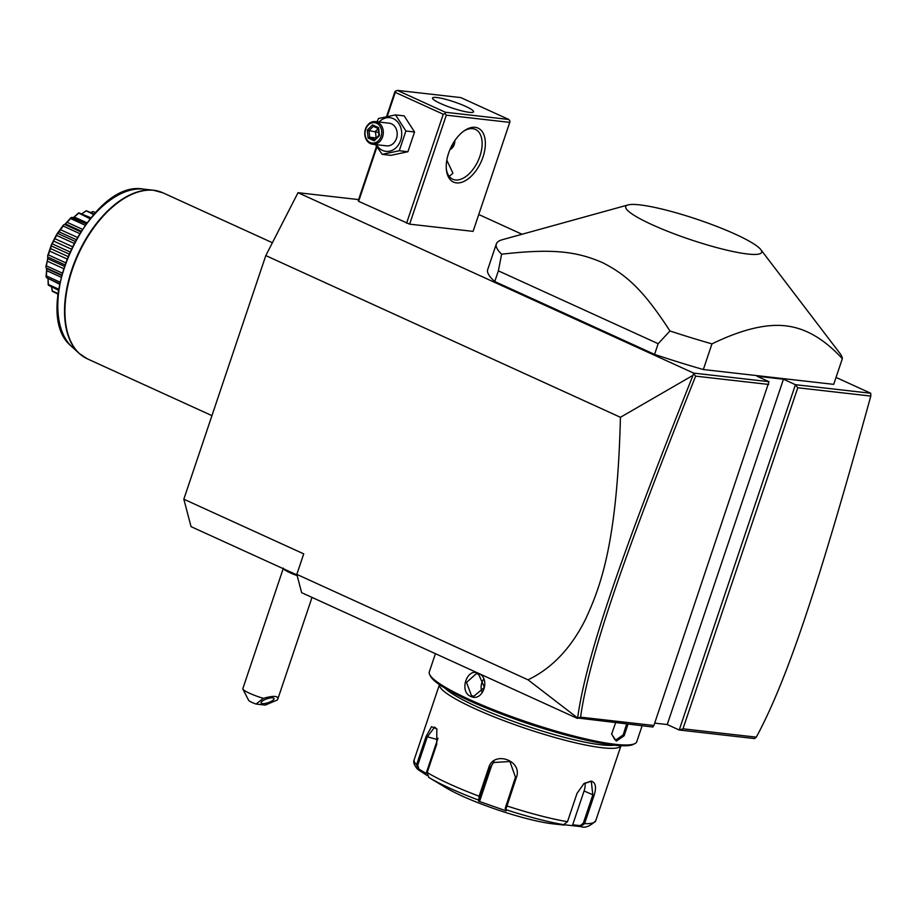 <?xml version="1.0" encoding="UTF-8"?>
<svg xmlns="http://www.w3.org/2000/svg" width="917" height="917" viewBox="0 0 917 917"><rect width="100%" height="100%" fill="white"/><g stroke="black" fill="none" stroke-linecap="round" stroke-linejoin="round"><path stroke-width="1.38" d="M296.97 574.936L191.057 526.645L183.824 499.192L265.804 255.591L298.014 192.696L358.616 199.585M836.029 377.426L870.749 393.255L870.795 396.075L797.756 387.765L682.982 728.809L756.307 737.153C788.184 678.167 820.188 579.624 870.795 396.075M478.743 214.509L522.037 234.259M577.618 718L528.009 679.806C551.679 668.516 570.718 648.594 585.161 620.03C600.452 587.052 617.244 544.045 620.431 417.292L692.988 375.351C620.706 556.974 586.307 655.437 577.618 718L652.789 727.009L653.89 725.496L768.996 381.69L693.699 373.116L298.014 192.696M870.749 393.255L795.44 384.693L783.45 379.225L757.006 376.222L768.996 381.69M376.898 147.029L358.627 201.339L358.226 200.708L376.497 146.422M358.627 201.339L409.624 224.149L473.08 231.371L509.749 122.385L509.921 120.998L508.763 119.462L460.793 97.592L397.336 90.382L394.906 91.734L386.55 116.574M628.065 204.927L502.264 239.727A182.414 27.189 18.6 0 0 496.349 243.911L487.718 269.552A182.414 27.189 18.6 0 0 494.779 281.53L654.555 354.386A182.414 27.189 18.6 0 0 703.328 369.528L833.702 384.361L842.333 358.707A182.414 27.189 18.6 0 0 839.926 353.354L760.778 249.584A71.698 10.683 18.6 0 0 710.194 223.931A71.698 10.683 18.6 0 0 639.825 204.881A71.698 10.683 18.6 0 0 628.065 204.927A71.698 10.683 18.6 0 0 663.346 229.559A71.698 10.683 18.6 0 0 747.538 253.998A71.698 10.683 18.6 0 0 760.778 249.584M692.988 375.351L693.699 373.116M620.431 417.292L265.804 255.591M183.824 499.192L303.733 553.868L296.821 574.386L528.009 679.806M577.423 718.435L301.647 592.68L296.821 574.386M682.982 728.809L679.222 730.012L754.576 738.586L756.307 737.153M797.756 387.765L795.44 384.693L679.222 730.012L667.232 724.545L783.45 379.225M654.692 723.123L667.232 724.545M577.676 718.103L580.564 717.163L653.89 725.496M693.882 373.987L695.636 376.142C623.686 556.848 589.356 655.197 580.564 717.163M768.675 384.452L695.636 376.142M627.985 724.189L624.168 735.755L616.327 741.108L611.616 734.127L615.616 722.779M642.118 725.794L636.753 741.727A109.444 16.311 -161.4 0 1 634.782 743.664A109.444 16.311 -161.4 0 1 615.25 744.306A109.444 16.311 -161.4 0 1 504.522 713.988A109.444 16.311 -161.4 0 1 429.695 674.637A109.444 16.311 -161.4 0 1 429.294 671.909L435.426 653.683M470.65 696.393C458.809 691.567 467.051 667.221 478.41 673.319C491.134 678.248 482.892 702.594 470.65 696.393L471.464 695.602L466.501 682.466L476.37 673.594L478.651 674.236L484.417 687.452L473.791 696.244L471.464 695.602M626.655 724.04L623.17 734.895L615.926 739.939L614.78 739.618L611.605 733.795M634.782 743.664L633.085 744.478A108.08 16.105 -161.4 0 1 613.782 745.12A108.08 16.105 -161.4 0 1 504.442 715.18A108.08 16.105 -161.4 0 1 430.554 676.322L429.695 674.637M513.623 718.561A75.24 11.222 18.6 0 0 541.385 727.903M614.367 745.189A93.488 13.938 -161.4 0 1 601.243 744.822A93.488 13.938 -161.4 0 1 513.027 721.278A93.488 13.938 -161.4 0 1 445.032 688.197M620.958 745.727A95.769 14.271 -161.4 0 1 602.24 747.745A95.769 14.271 -161.4 0 1 499.582 719.02A95.769 14.271 -161.4 0 1 439.461 684.644M583.659 783.829L590.044 781.616L591.373 781.983L592.818 794.959L583.281 823.271L584.576 823.649A95.769 14.271 18.6 0 0 595.706 820.807C589.975 826.309 585.023 828.246 580.839 826.618L555.977 823.81L563.6 824.67L567.485 821.712L577.011 793.388L583.911 783.634L591.018 781.078C595.649 782.396 596.68 787.141 594.101 795.337L584.576 823.649L580.564 826.607L580.117 825.632L572.689 824.796L584.072 790.97A13.686 7.714 -65.5 0 0 585.046 782.923M516.351 777.605L505.771 809.631L505.187 808.462L506.173 810.846L478.64 801.206L479.11 796.208L488.646 767.896C493.38 750.129 523.103 760.434 516.351 777.605L515.48 777.158L505.187 808.462M427.219 775.564L418.209 769.695L416.57 764.767L426.096 736.454L431.552 726.665L436.813 728.9L436.733 744.226L427.196 772.538L428.766 777.421L434.91 781.101M425.465 774.051L426.107 773.421L419.035 769.18L417.441 769.099C414.094 765.133 413.005 762.004 414.175 759.723A95.769 14.271 18.6 0 0 416.57 764.767L417.739 765.248L427.276 736.936L434.681 727.055L437.008 729.37M419.035 769.18L417.739 765.248M428.766 777.41A92.388 13.766 18.6 0 0 478.25 799.979L479.453 799.441L489.747 768.137L493.415 762.52L509.886 761.5L515.48 777.158M563.6 824.67A92.388 13.766 18.6 0 1 505.771 809.631L506.173 810.846M553.673 823.924A68.408 10.202 -161.4 0 1 553.295 823.89A68.408 10.202 -161.4 0 1 552.917 823.844A68.408 10.202 -161.4 0 1 446.098 787.818L435.426 781.41M426.107 773.421L437.489 739.595A13.686 5.766 104.6 0 1 437.982 738.242M478.64 801.206L479.843 800.633L479.453 799.441M479.843 800.633L491.225 766.807A13.686 13.48 47.9 0 1 494.194 761.878M583.281 823.271L580.117 825.632M572.942 825.736L572.689 824.796M553.295 823.89L564.345 825.094M482.159 692.381A11.405 9.262 96.5 0 1 483.546 679.382M283.605 568.838A18.237 2.717 18.6 0 0 290.093 572.758A18.237 2.717 -161.4 0 0 297.154 575.612M263.397 698.353L256.084 704.05L265.242 705.093L277.392 699.946L277.817 699.063C278.298 695.762 273.495 695.522 263.397 698.353A18.237 2.717 18.6 0 1 249.539 693.252A18.237 2.717 18.6 0 1 242.89 689.103A18.237 2.717 18.6 0 1 242.833 688.644L283.376 568.139M272.704 697.86A6.843 2.006 -18.8 0 1 274.023 698.525A6.843 2.006 -18.8 0 1 269.942 701.963A6.843 2.006 -18.8 0 1 262.388 703.614A6.843 2.006 -18.8 0 1 261.07 702.938A6.843 2.006 -18.8 0 1 265.151 699.511A6.843 2.006 -18.8 0 1 272.704 697.86M256.084 704.05A9.124 1.364 -161.4 0 1 248.633 700.324L242.89 689.103M409.624 224.149L446.292 115.164L509.749 122.385M475.144 127.325A29.642 16.724 -65.5 0 1 482.984 157.059A29.642 16.724 -65.5 0 1 456.448 182.884A29.642 16.724 -65.5 0 1 446.419 170.046A29.642 16.724 -65.5 0 1 464.38 130.672A29.642 16.724 -65.5 0 1 475.144 127.325M446.292 115.164L445.135 113.628L443.255 114.235L406.586 223.209M387.192 116.448L395.296 92.365L443.255 114.235M395.296 92.365L395.468 90.978M397.336 90.382L445.307 112.241L508.763 119.462M436.779 97.5A21.664 3.232 -161.4 0 1 460.174 104.068A21.664 3.232 -161.4 0 1 473.573 111.828A21.664 3.232 -161.4 0 1 469.321 112.344A21.664 3.232 -161.4 0 1 445.926 105.776A21.664 3.232 -161.4 0 1 432.515 98.016A21.664 3.232 -161.4 0 1 436.779 97.5M445.307 112.241L445.135 113.628M446.808 160.234L452.941 173.175L449.261 176.442M463.566 131.246A27.361 15.44 -65.5 0 1 472.713 128.678A27.361 15.44 -65.5 0 1 475.442 129.423A27.361 15.44 -65.5 0 1 479.098 158.446A27.361 15.44 -65.5 0 1 455.451 179.961A27.361 15.44 -65.5 0 1 452.734 179.216A27.361 15.44 -65.5 0 1 446.327 169.049M455.015 140.335L449.823 149.918M449.915 149.7A9.124 7.405 -83.5 0 0 454.832 140.599M377.013 121.801L378.492 118.511L395.514 114.889L404.168 115.874L414.553 131.991L407.905 151.729L390.883 155.351L382.229 154.365L375.328 144.554M379.076 122.041A16.953 13.766 96.5 0 1 393.267 118.625A16.953 13.766 96.5 0 1 400.649 140.324A16.953 13.766 96.5 0 1 382.561 150.411A16.953 13.766 96.5 0 1 376.497 144.691M372.738 144.267L386.619 145.849A11.405 9.262 -83.5 0 0 396.866 137.011A11.405 9.262 -83.5 0 0 391.513 123.829A11.405 9.262 -83.5 0 0 389.198 123.187L375.317 121.606A11.405 9.262 96.5 0 1 377.632 122.248A11.405 9.262 -83.5 0 1 382.985 135.429A11.405 9.262 -83.5 0 1 372.738 144.267A11.405 9.262 -83.5 0 1 370.434 143.625A11.405 9.262 96.5 0 1 365.081 130.443A11.405 9.262 96.5 0 1 375.317 121.606M395.514 114.889L405.899 131.005L399.262 150.743L382.229 154.365M405.899 131.005L414.553 131.991M399.262 150.743L407.905 151.729M370.136 142.479A10.259 8.333 96.5 0 1 365.665 129.343A10.259 8.333 96.5 0 1 376.612 123.245A10.259 8.333 -83.5 0 1 381.082 136.381A10.259 8.333 -83.5 0 1 370.136 142.479M368.118 138.043L374.205 140.817L379.443 135.636L378.618 127.681L372.543 124.907L367.293 130.088L368.118 138.043L369.677 137.252L374.617 139.51M374.205 140.817L378.916 135.269M367.293 130.088L368.989 130.627L369.677 137.252L376.165 137.974M372.543 124.907L373.357 126.317L368.989 130.627L378.618 132.472M378.308 128.598L373.23 126.282L378.205 128.518M378.618 127.681L378.423 128.621L378.618 127.681M376.142 137.997L375.443 131.36L378.217 128.632M703.328 369.528L711.959 343.886C741.463 329.558 766.05 323.552 785.709 325.856C805.413 328.034 824.291 338.992 842.333 358.707M654.555 354.386L658.154 343.703L669.96 330.98A182.414 27.189 18.6 0 0 711.959 343.886M494.779 281.53L498.378 270.847L658.154 343.703M496.349 243.911A182.414 27.189 18.6 0 0 501.599 254.215L498.378 270.847M501.599 254.215C552.882 248.324 576.678 251.418 602.618 262.675C626.884 275.02 643.826 290.666 669.96 330.98M82.049 213.638L86.141 210.807L93.649 214.555M86.141 210.807A45.242 25.527 -65.5 0 1 86.416 210.784L94.153 214.005M86.026 211.082L81.934 213.707M73.406 217.604L78.553 212.973A45.242 25.527 -65.5 0 1 78.851 212.836L90.852 217.776M78.553 212.973L90.026 218.762M78.404 213.466L74.208 217.008L86.851 222.774M86.106 223.771L72.432 218.108L73.647 217.444M65.05 224.241L70.758 217.879L70.62 218.578L85.075 225.169M70.758 217.879A45.242 25.527 -65.5 0 1 71.056 217.65L72.111 217.386M70.62 218.578L67.124 222.327L82.243 229.216M67.124 222.327L64.58 224.447L80.581 231.749M64.58 224.447L63.571 224.883A45.242 25.527 -65.5 0 0 63.296 225.204L63.204 226.063L79.481 233.48M63.204 226.063L60.511 229.709L77.177 237.308M60.511 229.709L58.997 231.806L75.916 239.52M58.997 231.806L57.828 233.48L74.942 241.286M61.588 274.905L46.251 267.913L45.85 266.881A45.242 25.527 -65.5 0 1 45.884 266.48C47.478 260.657 48.062 257.161 47.638 256.003A45.242 25.527 -65.5 0 1 47.741 255.579L51.329 244.931A45.242 25.527 -65.5 0 1 51.501 244.518L56.671 234.431L56.659 235.417L73.887 243.269M56.671 234.431A45.242 25.527 -65.5 0 1 56.9 234.041L63.296 225.204M57.828 233.48L56.9 234.041M56.659 235.417L54.825 238.638L72.214 246.57M54.825 238.638L53.599 241.033L71.045 248.988M53.599 241.033L52.326 243.876L69.738 251.82M51.329 244.931L51.432 245.985L68.821 253.917M52.326 243.876L51.501 244.518M51.432 245.985L50.446 248.518L67.778 256.428M50.446 248.518L49.598 251.04L66.792 258.881M49.598 251.04L48.429 254.926L65.382 262.652M47.638 256.003L47.879 257.069L64.66 264.726M48.429 254.926L47.741 255.579M47.879 257.069L47.661 258.674L64.167 266.194M47.661 258.674L47.248 261.15L63.411 268.521M47.248 261.15L46.412 265.861L62.092 273.014M46.412 265.861L45.884 266.48M46.251 267.913L46.733 270.675L61.003 277.186M59.594 283.662L46.641 277.759L46.091 276.831A45.242 25.527 -65.5 0 1 46.045 276.476L46.733 268.727M46.733 270.675L46.412 275.96L59.892 282.104M46.641 277.759L47.569 277.049L46.641 277.759M47.982 278.378L59.49 284.167M48.062 278.963L48.429 284.511L58.642 289.176M48.429 284.511L48.211 284.889A45.242 25.527 -65.5 0 0 48.337 285.176L58.493 290.253M51.547 287.09L52.326 290.953L58.08 293.578M52.326 290.953L52.246 291.147A45.242 25.527 -65.5 0 0 52.429 291.342L58.023 294.082M57.427 293.818L57.943 294.884M92.399 211.838L93.007 211.529A45.242 25.527 -65.5 0 1 93.247 211.621L95.471 212.595M90.852 212.503L93.007 211.529L95.379 212.687M48.211 284.889L48.016 278.55M52.246 291.147L51.696 287.732M616.327 741.108L615.926 739.939M505.955 805.47L506.826 805.928A95.769 14.271 18.6 0 0 567.485 821.712M427.196 772.538A95.769 14.271 18.6 0 0 479.11 796.208L480.221 796.449M426.096 736.454L437.489 739.595M488.646 767.896L489.747 768.137L491.225 766.807M591.018 781.078L590.044 781.616M594.101 795.337L584.072 790.97M478.41 673.319L478.651 674.236M272.395 242.73L162.951 192.834A91.207 51.455 114.5 0 0 153.884 190.335A91.207 51.455 114.5 0 0 75.056 262.079A91.207 51.455 114.5 0 0 87.275 358.799L211.942 415.642M83.011 356.404A91.127 51.409 -65.5 0 1 78.942 353.217A91.127 51.409 -65.5 0 1 77.888 254.284A91.127 51.409 -65.5 0 1 153.277 190.197A91.127 51.409 -65.5 0 1 158.354 191.183M162.951 192.834L153.277 190.197L143.499 189.12A87.998 49.644 114.5 0 0 70.712 251.006A87.998 49.644 114.5 0 0 71.721 346.546L78.942 353.217L87.275 358.799M439.53 684.391L414.175 759.723M595.706 820.807L621.061 745.487M277.817 699.063L312.021 597.414M378.904 135.292L378.194 128.426M86.175 223.668L72.592 217.478M81.04 231.038L65.508 223.966M61.462 275.375L46.652 268.624M59.582 283.674L46.824 277.851M143.499 189.12C89.396 178.574 28.278 312.617 71.721 346.546"/></g></svg>
